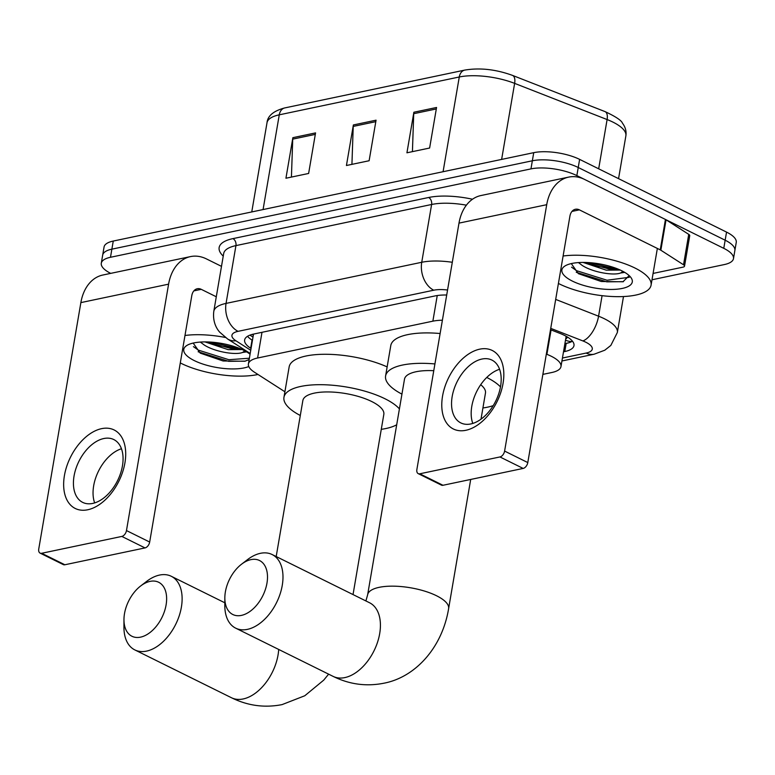 <?xml version="1.0" encoding="UTF-8"?>
<svg xmlns="http://www.w3.org/2000/svg" width="775" height="775" viewBox="0 0 775 775"><rect width="100%" height="100%" fill="white"/><g stroke="black" fill="none" stroke-linecap="round" stroke-linejoin="round"><path stroke-width="1.16" d="M442.389 320.23A32.86 11.296 -170.3 0 0 432.867 321.17L257.6 358.011A32.86 11.296 -170.3 0 0 248.407 363.959A32.86 11.296 -170.3 0 0 254.423 372.194L284.909 391.762M542.868 374.383L551.79 372.513A32.86 11.296 -170.3 0 0 560.984 366.565A32.86 11.296 -170.3 0 0 546.908 354.34L546.336 354.117M110.689 273.372A32.86 11.296 9.7 0 1 101.293 263.219A32.86 11.296 9.7 0 1 110.486 257.281L530.962 168.892A32.86 11.296 9.7 0 1 576.852 175.605L723.773 248.329A32.86 11.296 9.7 0 1 733.479 258.637A32.86 11.296 9.7 0 1 724.286 264.575L651.998 279.775M733.479 258.637L736.25 242.41A32.86 11.296 9.7 0 0 726.543 232.103L579.623 159.379A32.86 11.296 9.7 0 0 533.733 152.665L113.257 241.054A32.86 11.296 9.7 0 0 104.063 247.002L102.678 255.111A32.86 11.296 9.7 0 1 111.871 249.162L532.347 160.783A32.86 11.296 9.7 0 1 578.237 167.497L725.158 240.211A32.86 11.296 9.7 0 1 734.865 250.519A32.86 11.296 9.7 0 0 725.158 240.211L578.237 167.497A32.86 11.296 9.7 0 0 532.347 160.783L111.871 249.162A32.86 11.296 9.7 0 0 102.678 255.111L101.293 263.219M563.502 351.811L564.791 351.54A32.86 11.296 -170.3 0 0 573.984 345.602A32.86 11.296 -170.3 0 0 559.908 333.376L550.512 329.695M446.7 295.004A32.86 11.296 -170.3 0 0 434.978 295.943L253.822 334.025A32.86 11.296 -170.3 0 0 244.629 339.973A32.86 11.296 -170.3 0 0 250.654 348.207L251.052 348.469M572.454 341.165A32.86 11.296 9.7 0 1 566.176 343.432L564.888 343.703M252.437 340.351L252.04 340.099A32.86 11.296 9.7 0 1 247.554 336.292M315.561 132.903L308.624 173.464L285.936 178.231L292.873 137.669L315.561 132.903M436.558 107.473L429.621 148.025L406.933 152.801L413.869 112.239L436.558 107.473M376.059 120.183L369.123 160.745L346.435 165.511L353.371 124.959L376.059 120.183M351.927 164.358L353.226 126.412A8.767 6.21 -101.9 0 1 353.371 124.959M412.426 151.648L413.724 113.692A8.767 6.21 -101.9 0 1 413.869 112.239M291.429 177.078L292.727 139.132A8.767 6.21 -101.9 0 1 292.873 137.669M257.988 374.48A54.773 18.823 9.7 0 1 181.156 363.368A54.773 18.823 9.7 0 1 180.284 362.933M200.338 342.075L204.261 345.02C214.985 351.957 235.755 355.25 242.439 352.489A24.752 8.506 9.7 0 0 244.571 350.726M204.997 341.911L228.131 349.641L242.139 349.535M193.178 343.073L200.231 353.129L223.123 360.985L244.871 361.247L249.162 359.542M248.775 366.536A35.708 12.274 9.7 0 1 194.312 360.608A35.708 12.274 9.7 0 1 186.959 345.398A35.708 12.274 9.7 0 1 243.621 350.242A35.708 12.274 9.7 0 1 250.063 354.243M246.595 351.85L242.439 352.489M184.983 335.488A54.773 18.823 9.7 0 1 225.409 337.464M206.353 341.92L230.824 348.44L240.822 348.953M198.138 351.772L228.615 361.324L245.307 361.131M211.178 342.133L231.095 346.832L236.511 347.278M193.44 346.638L198.381 350.135L228.896 359.716L249.385 358.224M87.74 509.766A43.817 26.999 116.3 0 1 64.422 475.569A43.817 26.999 116.3 0 1 101.612 428.653A43.817 26.999 116.3 0 1 124.93 462.849A43.817 26.999 116.3 0 1 87.74 509.766M103.792 438.534A35.049 21.593 -63.7 0 0 75.902 468.672A35.049 21.593 -63.7 0 0 82.702 502.394A35.049 21.593 -63.7 0 0 92.7 503.421A35.049 21.593 -63.7 0 0 120.59 473.283A35.049 21.593 -63.7 0 0 113.799 439.561A35.049 21.593 -63.7 0 0 103.792 438.534M94.657 502.917A35.049 21.593 116.3 0 1 121.462 448.754M221.485 266.358L206.46 258.918A43.817 31.058 78.1 0 0 190.514 256.593A43.817 31.058 78.1 0 0 168.592 284.163L126.47 530.565L149.672 542.045L191.793 295.643A10.957 7.76 -101.9 0 1 197.267 288.755A10.957 7.76 -101.9 0 1 201.258 289.337L216.293 296.777M190.514 256.593L102.784 275.038A43.817 31.058 78.1 0 0 80.871 302.608L38.75 549A5.473 3.371 -63.7 0 0 40.106 553.118A5.473 3.371 -63.7 0 0 41.666 553.282L64.867 564.762A5.473 3.371 116.3 0 1 63.298 564.597L40.106 553.118M149.672 542.045A5.473 3.371 116.3 0 1 145.022 547.915L121.83 536.426L41.666 553.282M121.83 536.426A5.473 3.371 -63.7 0 0 126.47 530.565M145.022 547.915L64.867 564.762M237.489 347.626A43.817 15.054 9.7 0 1 212.224 344.207M140.537 637.147A30.128 18.561 -63.7 0 0 166.102 604.887A30.128 18.561 -63.7 0 0 150.069 581.376A30.128 18.561 -63.7 0 0 140.614 586.007A30.128 18.561 -63.7 0 0 123.961 619.642A30.128 18.561 -63.7 0 0 140.537 637.147M140.614 586.007L146.649 581.376A41.075 25.304 116.3 0 1 159.534 575.069A41.075 25.304 116.3 0 1 171.256 576.271A41.075 25.304 116.3 0 1 179.219 615.796A41.075 25.304 116.3 0 1 146.533 651.116A41.075 25.304 116.3 0 1 134.811 649.905A41.075 25.304 116.3 0 1 123.942 627.246L123.961 619.642M353.032 594.57L383.828 414.402A41.075 14.115 -170.3 0 0 371.7 401.518A41.075 14.115 -170.3 0 0 328.716 391.947A41.075 14.115 -170.3 0 0 302.851 400.559L276.191 556.537M300.293 415.487A60.247 20.702 9.7 0 1 283.95 397.333A60.247 20.702 9.7 0 1 321.887 384.7A60.247 20.702 9.7 0 1 384.933 398.738A60.247 20.702 9.7 0 1 399.416 408.9M396.703 424.768A60.247 20.702 9.7 0 1 381.281 429.331M283.95 397.333L289.153 366.914A60.247 20.702 9.7 0 1 325.209 354.272A60.247 20.702 9.7 0 1 387.142 366.904M241.403 615.398A30.128 18.561 -63.7 0 0 266.968 583.139A30.128 18.561 -63.7 0 0 250.935 559.627A30.128 18.561 -63.7 0 0 241.48 564.258A30.128 18.561 -63.7 0 0 224.837 597.893A30.128 18.561 -63.7 0 0 241.403 615.398M241.48 564.258L247.516 559.627A41.075 25.304 116.3 0 1 260.4 553.321A41.075 25.304 116.3 0 1 272.122 554.532A41.075 25.304 116.3 0 1 280.085 594.047A41.075 25.304 116.3 0 1 247.399 629.368A41.075 25.304 116.3 0 1 235.678 628.157A41.075 25.304 116.3 0 1 224.808 605.498L224.837 597.893M481.004 419.178L485.47 393.041A41.075 14.115 -170.3 0 0 480.703 384.71M486.748 377.464A60.247 20.702 9.7 0 1 500.485 386.909M493.2 405.645A60.247 20.702 9.7 0 1 482.922 407.97M433.767 370.692A41.075 14.115 -170.3 0 0 404.492 379.198L367.641 594.774A41.075 14.115 -170.3 0 1 379.13 587.343A41.075 14.115 -170.3 0 1 436.49 595.733A41.075 14.115 -170.3 0 1 448.618 608.617L470.696 479.454M401.934 394.126A60.247 20.702 9.7 0 1 385.592 375.972A60.247 20.702 9.7 0 1 434.92 363.94M385.592 375.972L390.794 345.543A60.247 20.702 9.7 0 1 440.123 333.521M465.862 430.29A43.817 26.999 116.3 0 1 442.554 396.083A43.817 26.999 116.3 0 1 479.735 349.167A43.817 26.999 116.3 0 1 503.052 383.373A43.817 26.999 116.3 0 1 465.862 430.29M481.914 359.048A35.049 21.593 -63.7 0 0 454.024 389.195A35.049 21.593 -63.7 0 0 460.825 422.918A35.049 21.593 -63.7 0 0 470.822 423.944A35.049 21.593 -63.7 0 0 498.712 393.807A35.049 21.593 -63.7 0 0 491.922 360.084A35.049 21.593 -63.7 0 0 481.914 359.048M472.779 423.431A35.049 21.593 116.3 0 1 499.584 369.278M660.852 250.218A5.473 1.879 -170.3 0 0 660.242 249.87L665.434 219.451A5.473 1.879 9.7 0 1 666.054 219.8L660.852 250.218L683.531 264.779A5.473 1.879 -170.3 0 1 684.528 266.145A5.473 1.879 -170.3 0 1 682.998 267.142L653.083 273.43M665.434 219.451L584.583 179.432A43.817 31.058 78.1 0 0 568.637 177.117A43.817 31.058 78.1 0 0 546.714 204.687L504.603 451.079L527.794 462.568L569.916 216.167A10.957 7.76 -101.9 0 1 575.399 209.269A10.957 7.76 -101.9 0 1 579.38 209.851L660.242 249.87M666.054 219.8L688.733 234.35A5.473 1.879 9.7 0 1 689.731 235.726L684.528 266.145M568.637 177.117L480.907 195.552A43.817 31.058 78.1 0 0 458.994 223.123L416.873 469.524A5.473 3.371 -63.7 0 0 418.229 473.632A5.473 3.371 -63.7 0 0 419.788 473.796L442.99 485.276A5.473 3.371 116.3 0 1 441.421 485.121L418.229 473.632M527.794 462.568A5.473 3.371 116.3 0 1 523.154 468.429L499.953 456.95L419.788 473.796M499.953 456.95A5.473 3.371 -63.7 0 0 504.603 451.079M523.154 468.429L442.99 485.276M615.612 268.15A43.817 15.054 9.7 0 1 590.347 264.73M563.105 256.012A54.773 18.823 9.7 0 1 634.899 267.995A54.773 18.823 9.7 0 1 651.077 285.171A54.773 18.823 9.7 0 1 616.59 296.651A54.773 18.823 9.7 0 1 559.279 283.892A54.773 18.823 9.7 0 1 558.417 283.456M578.46 262.589L582.393 265.544C593.107 272.471 613.887 275.764 620.562 273.003A24.752 8.506 9.7 0 0 622.693 271.24M583.12 262.434L606.253 270.165L620.262 270.058M571.301 263.587L578.353 273.653L601.245 281.499L622.993 281.761L629.077 275.687M572.434 281.122A35.708 12.274 9.7 0 1 565.091 265.912A35.708 12.274 9.7 0 1 621.744 270.756A35.708 12.274 9.7 0 1 630.598 277.111A35.708 12.274 9.7 0 1 615.708 289.298A35.708 12.274 9.7 0 1 572.434 281.122M624.718 272.374L620.562 273.003M584.476 262.444L608.947 268.964L618.944 269.468M576.261 272.287L606.748 281.838L623.429 281.654M589.3 262.647L609.218 267.356L614.633 267.801M571.562 267.162L576.503 270.659L607.019 280.23L629.281 277.295M565.702 338.975A10.957 3.768 -170.3 0 0 566.942 336.738M565.488 340.206A32.86 23.289 78.1 0 0 571.669 341.601M261.989 332.31L257.6 358.011M437.245 295.546L432.867 321.17M551.083 329.918L546.908 354.34M562.437 358.031L586.152 353.051A21.903 7.527 -170.3 0 0 585.813 342.221A21.903 7.527 -170.3 0 0 582.897 340.932L550.734 328.358M555.685 299.412L598.571 316.2A43.817 15.054 9.7 0 1 604.403 318.757A43.817 15.054 9.7 0 1 617.346 332.494L623.488 296.544M602.078 295.672L598.571 316.2A21.903 10.598 111.4 0 1 582.897 340.932M223.239 256.118A49.29 16.943 9.7 0 1 232.936 238.623L428.614 197.499A49.29 16.943 9.7 0 1 472.508 199.233M110.486 257.281L113.257 241.054M723.773 248.329L726.543 232.103M576.852 175.605L579.623 159.379M530.962 168.892L533.733 152.665M213.803 311.337A43.817 15.054 9.7 0 1 226.058 303.403L235.939 245.607A43.817 15.054 -170.3 0 0 223.684 253.532L213.803 311.337C212.379 322.545 217.339 329.569 219.761 332.213L227.579 338.956L250.199 353.478M447.553 290.015A21.903 7.527 -170.3 0 0 433.738 290.208L238.061 331.342A21.903 15.529 -101.9 0 1 226.058 303.403L421.736 262.279L431.617 204.484L235.939 245.607A5.473 3.885 78.1 0 0 232.936 238.623M433.738 290.208A21.903 15.529 -101.9 0 1 421.736 262.279A43.817 15.054 9.7 0 1 452.3 262.279M466.385 205.172A43.817 15.054 -170.3 0 0 431.617 204.484A5.473 3.885 78.1 0 0 428.614 197.499M238.061 331.342A21.903 7.527 -170.3 0 0 235.949 340.797L250.742 350.29M235.949 340.797A21.903 15.984 122.7 0 1 227.579 338.956M561.943 360.976L594.125 354.214A21.903 15.529 -101.9 0 1 586.152 353.051M252.999 337.086L249.947 335.139M252.04 340.099L250.654 348.207M566.176 343.432L564.791 351.54M263.074 209.56L279.271 114.826A10.957 7.76 -101.9 0 1 284.745 107.928L464.758 70.089A10.957 7.76 78.1 0 0 459.275 76.987L279.271 114.826A43.817 15.054 -170.3 0 0 267.007 122.75C267.646 115.833 273.556 110.893 284.745 107.928M464.758 70.089C479.928 67.58 495.845 69.343 512.517 75.398A10.957 5.299 111.4 0 1 514.629 83.371A43.817 15.054 -170.3 0 0 459.275 76.987L443.077 171.721M512.517 75.398L604.984 111.581A10.957 5.299 111.4 0 1 607.106 119.553L514.629 83.371L501.628 159.417M604.984 111.581C615.699 116.579 621.531 120.464 622.499 123.244C625.435 127.177 626.568 131.382 625.871 135.858A43.817 15.054 -170.3 0 0 607.106 119.553L598.678 168.814M375.807 121.665L353.226 126.412M315.309 134.385L292.727 139.132M436.306 108.946L413.724 113.692M168.592 284.163L80.871 302.608M201.258 289.337L193.857 290.887M328.619 674.153L323.718 680.14L304.769 695.766L282.061 704.611C264.585 708.04 247.719 705.754 231.473 697.742A41.075 25.304 -63.7 0 0 243.195 698.953A41.075 25.304 -63.7 0 0 278.7 649.45M448.618 608.617C442.244 647.609 415.381 677.34 383.702 683.25C366.226 686.679 349.36 684.393 333.114 676.381A41.075 25.304 -63.7 0 0 344.836 677.592A41.075 25.304 -63.7 0 0 377.522 642.272A41.075 25.304 -63.7 0 0 369.559 602.756L272.122 554.532M546.714 204.687L458.994 223.123M579.38 209.851L571.979 211.41M683.531 264.779L688.733 234.35M252.156 334.422L253.328 335.168M564.907 343.587L568.627 342.812M253.512 334.093L248.407 363.959M566.157 336.282L560.984 366.565M594.125 354.214L604.8 350.203L610.836 345.427L617.346 332.494M625.871 135.858L618.557 178.657M267.007 122.75L251.759 211.943M224.818 602.785L171.256 576.271M231.473 697.742L134.811 649.905M365.907 600.945L367.641 594.774M333.114 676.381L235.678 628.157M651.077 285.171L657.355 248.446"/></g></svg>
